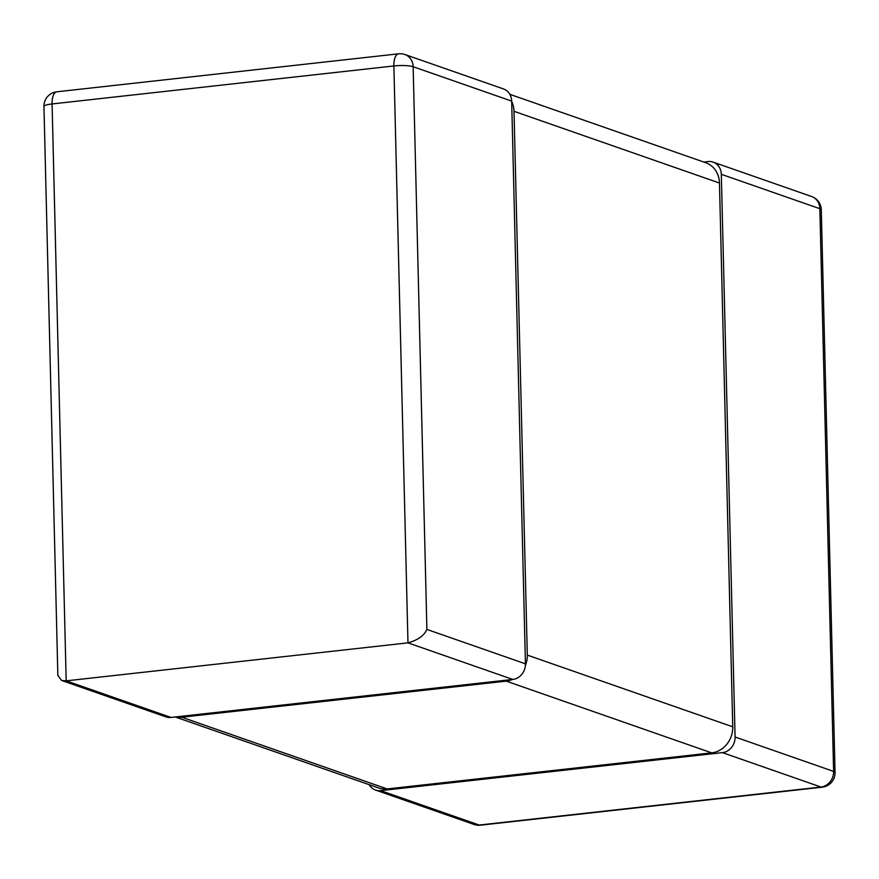 <?xml version="1.0" encoding="UTF-8"?>
<svg xmlns="http://www.w3.org/2000/svg" width="879" height="879" viewBox="0 0 879 879"><rect width="100%" height="100%" fill="white"/><g stroke="black" fill="none" stroke-linecap="round" stroke-linejoin="round"><path stroke-width="1.32" d="M171.009 717.44L66.178 680.851L61.585 680.456L165.9 716.879A14.427 12.8 109.2 0 0 171.009 717.44L512.798 679.445A14.427 12.8 109.2 0 0 525.433 663.821L511.677 101.107L413.141 66.716A14.427 12.8 -70.8 0 0 404.922 54.531A14.427 14.427 0 0 0 398.572 53.817A14.427 6.131 83.7 0 0 393.88 65.958A14.427 2.604 -1.4 0 1 413.141 66.716L426.897 629.419L525.433 663.821M61.585 680.456L57.849 675.336L43.95 106.502A14.427 2.604 -1.4 0 1 52.081 103.953L66.178 680.851L407.977 642.857C417.811 640.132 424.117 635.649 426.897 629.419M404.922 54.531L503.458 88.933A14.427 12.8 109.2 0 1 511.677 101.107M380.651 790.628L722.439 752.633A14.427 12.8 -70.8 0 0 735.075 737.009L833.611 771.41A14.427 12.8 109.2 0 1 820.975 787.035L479.176 825.029L380.651 790.628A14.427 12.8 -70.8 0 1 375.542 790.067A14.427 12.8 -70.8 0 1 369.158 784.672M722.439 752.633L820.975 787.035A14.427 6.131 83.7 0 0 822.217 787.188A14.427 14.427 0 0 0 835.05 772.498A14.427 2.604 178.6 0 0 833.611 771.41L819.854 208.697A14.427 2.604 -1.4 0 1 821.294 209.795A14.427 14.427 0 0 0 811.636 196.522A14.427 12.8 109.2 0 1 819.854 208.697L721.318 174.306A14.427 12.8 -70.8 0 0 713.1 162.121A14.427 12.8 -70.8 0 0 707.991 161.56L703.749 162.033M721.318 174.306L735.075 737.009M822.217 787.188L480.428 825.183A14.427 6.131 -96.3 0 1 479.176 825.029A14.427 12.8 109.2 0 1 474.078 824.469L375.542 790.067M175.251 716.967L378.706 788.002A24.041 21.327 109.2 0 0 387.199 788.935L711.693 752.863A24.041 21.327 109.2 0 0 732.745 726.823L719.461 183.03L514.006 111.303L527.301 655.097L732.745 726.823M175.624 716.934A24.041 21.327 -70.8 0 0 181.755 717.209L506.238 681.137A24.041 21.327 -70.8 0 0 512.325 679.5M525.367 665.689A24.041 21.327 -70.8 0 0 527.301 655.097M509.842 94.328L705.749 162.725A24.041 21.327 109.2 0 1 719.461 183.03M514.006 111.303A24.041 21.327 -70.8 0 0 511.688 101.426M398.572 53.817L56.783 91.812A14.427 6.131 -96.3 0 0 52.081 103.953L393.88 65.958L407.977 642.857L512.798 679.445M506.238 681.137L711.693 752.863M387.199 788.935L181.755 717.209M56.783 91.812A14.427 14.427 0 0 0 43.95 106.502M811.636 196.522L713.1 162.121M835.05 772.498L821.294 209.795M474.078 824.469A14.427 14.427 0 0 0 480.428 825.183"/></g></svg>

